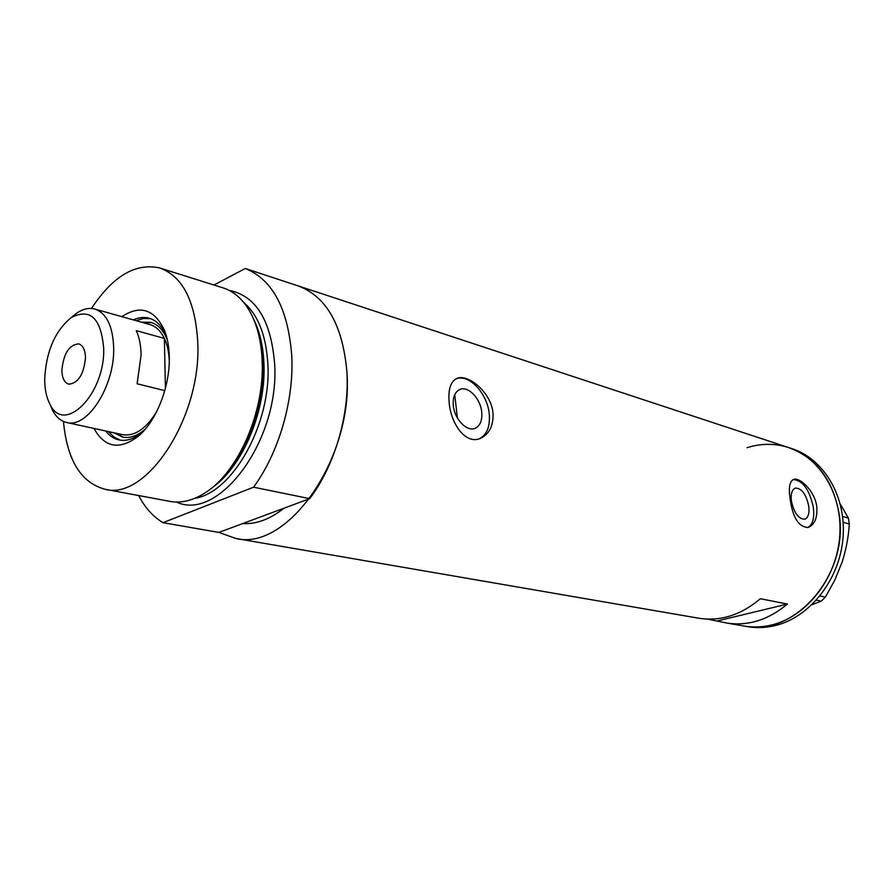 <?xml version="1.0" encoding="UTF-8"?>
<svg xmlns="http://www.w3.org/2000/svg" width="894" height="894" viewBox="0 0 894 894"><rect width="100%" height="100%" fill="white"/><g stroke="black" fill="none" stroke-linecap="round" stroke-linejoin="round"><path stroke-width="1.34" d="M481.788 412.86C481.006 398.959 468.009 385.225 459.55 389.616C454.968 392.019 452.867 397.048 453.236 404.725C453.951 418.694 466.959 432.394 475.306 428.204C480.056 425.801 482.224 420.683 481.788 412.86M808.746 506.06C806.064 494.091 801.583 488.113 795.314 488.09C791.939 489.61 790.631 493.946 791.425 501.121C794.107 513.111 798.565 519.135 804.801 519.202C808.254 517.671 809.573 513.29 808.746 506.06M816.758 506.406C814.702 490.873 799.705 476.96 793.57 479.441C789.614 481.374 788.452 487.811 790.095 498.763C792.721 517.704 798.744 527.259 808.142 527.426C814.725 524.756 817.585 517.749 816.758 506.406M807.528 527.583C812.691 525.046 814.624 518.308 813.35 507.367C809.45 489.621 802.767 480.346 793.28 479.542M493.052 413.598C491.611 392.164 467.081 372.876 456.376 378.687C450.677 381.827 448.229 389.259 449.056 400.981C450.062 422.694 465.472 445.424 480.559 438.295C489.253 434.138 493.41 425.902 493.052 413.598M479.374 438.719C486.705 434.976 490.024 427.064 489.331 415.017C488.113 394.388 469.395 373.591 456.219 378.777M707.523 619.106L726.632 623.017C748.066 626.281 768.337 619.967 787.435 604.065L760.358 598.734C741.037 615.027 720.575 621.542 698.974 618.257L698.337 618.145M297.076 285.555L297.747 285.767C326.254 296.182 342.637 324.824 346.883 371.692C353.968 457.125 287.745 551.687 235.714 538.445L218.907 532.422L162.976 522.677C153.12 516.732 145.007 507.68 138.637 495.533M838.918 512.754C850.06 573.769 794.811 637.411 744.411 626.079L743.786 625.979L744.411 626.079C753.083 627.521 761.9 627.219 770.851 625.174C805.595 617.352 835.789 579.915 839.578 538.043C843.567 496.17 820.748 457.605 788.262 447.447C815.641 457.281 832.526 479.05 838.918 512.754M309.704 498.651C334.669 465.763 349.621 414.939 346.883 371.692C342.804 325.874 326.969 297.423 299.389 286.315L245.269 268.479C272.603 279.554 288.103 308.687 291.757 355.89C294.092 400.467 278.727 453.079 253.55 487.196L309.704 498.651L242.609 523.593C256.287 524.331 270.077 519.202 283.99 508.205C270.077 519.202 256.287 524.331 242.609 523.593L218.907 532.422M717.681 620.861L787.435 604.065M747.283 626.582L747.898 626.683C756.57 628.124 765.376 627.823 774.316 625.778C809.014 617.989 839.153 580.675 842.919 538.926C846.886 497.176 824.089 458.711 791.626 448.564L789.19 447.76M842.617 516.453L848.406 518.095L849.3 524.007C848.618 536.311 846.26 548.905 842.237 561.801L834.806 580.094L825.385 597.091L821.228 601.181L812.098 604.646M840.304 504.093L848.406 518.095M849.3 524.007L843.165 522.286M820.021 595.974L825.385 597.091M821.228 601.181L816.401 600.187M298.719 286.08L788.262 447.447C774.673 443.234 760.928 443.312 747.06 447.693M121.796 316.655C140.034 304.731 154.193 309.134 164.272 329.864C167.346 337.44 169.011 346.336 169.279 356.538C170.24 386.107 156.349 421.409 138.123 436.373C119.371 450.341 104.665 447.693 94.015 428.449M166.742 337.329L166.083 335.619C162.049 326.087 156.361 320.264 149.03 318.163C144.023 316.834 138.805 317.415 133.362 319.907M167.413 340.111C163.602 330.367 158.059 324.444 150.762 322.343L141.408 322.175M150.583 318.655L143.465 318.454L136.111 320.678M454.744 394.667L457.382 417.979M253.304 318.42C259.171 330.568 262.49 345.106 263.249 362.059C265.809 409.933 241.793 467.238 210.95 488.627M169.748 501.344L170.285 501.445C181.638 503.423 193.439 500.428 205.676 492.46C238.497 471.842 264.881 411.061 262.132 360.304C261.238 341.016 257.204 324.846 250.029 311.805C242.844 299.177 233.747 291.176 222.74 287.779L160.339 268.166M63.44 421.432C67.095 460.22 81.03 482.838 105.246 489.309C146.616 500.685 201.631 416.906 197.775 342.346C195.35 300.999 182.622 276.201 159.601 267.932C135.34 262.724 112.644 276.246 91.512 308.475M213.979 285.03L245.269 268.479M253.55 487.196L162.976 522.677M105.76 430.997C109.481 435.87 113.94 438.865 119.125 439.971C126.624 441.424 134.368 438.82 142.381 432.171L143.375 431.299M108.543 431.612L113.996 437.032L120.366 440.194M113.918 432.774L122.59 437.088C129.932 438.507 137.486 435.859 145.275 429.154M44.7 379.179C44.722 389.147 46.432 397.428 49.852 404.021C63.921 435.434 105.336 394.187 103.67 348.168C100.988 317.962 90.115 307.793 71.051 317.683C54.858 331.193 46.075 351.688 44.7 379.179M72.146 316.8L76.549 313.258C82.829 308.955 88.864 307.536 94.663 309.011C106.464 313.056 112.8 325.919 113.672 347.598C114.957 385.638 87.456 428.628 66.793 422.516C60.96 421.197 56.255 417.219 52.668 410.558L50.098 404.602M85.5 357.723C85.243 349.912 82.974 345.296 78.694 343.866C69.184 344.726 63.586 353.488 61.865 370.15C62.077 378.095 64.39 382.777 68.793 384.185C78.236 383.235 83.812 374.418 85.5 357.723M122.355 434.618L122.646 434.685C134.648 436.484 145.945 428.897 156.528 411.922M165.424 388.242L164.362 338.401L136.279 330.646C139.308 337.317 140.917 345.375 141.107 354.829L137.117 383.783L164.775 390.622M123.238 437.211L115.505 433.121M169.279 360.628C168.888 351.99 167.245 344.581 164.362 338.401C160.719 330.869 155.824 326.232 149.7 324.5L94.999 309.101M142.973 322.611L151.723 322.633M254.399 320.767C259.998 332.613 263.171 346.716 263.909 363.087C266.401 409.843 243.123 465.774 213.018 487.074M229.099 290.349C255.84 295.69 271.016 320.175 274.626 363.791C279.911 440.072 218.661 522.264 176.442 502.037M194.836 498.304C232.764 492.661 271.53 423.41 267.865 364.193C266.2 335.473 258.109 314.844 243.593 302.295M235.714 538.445L698.974 618.257M726.632 623.017L747.898 626.683M479.497 438.686L480.559 438.295M474.68 428.438L475.306 428.204M166.083 335.619L164.272 329.864M105.246 489.309L170.285 501.445M142.381 432.171L138.123 436.373M49.852 404.021L52.668 410.558M66.793 422.516L122.646 434.685M71.051 317.683L76.549 313.258"/></g></svg>
